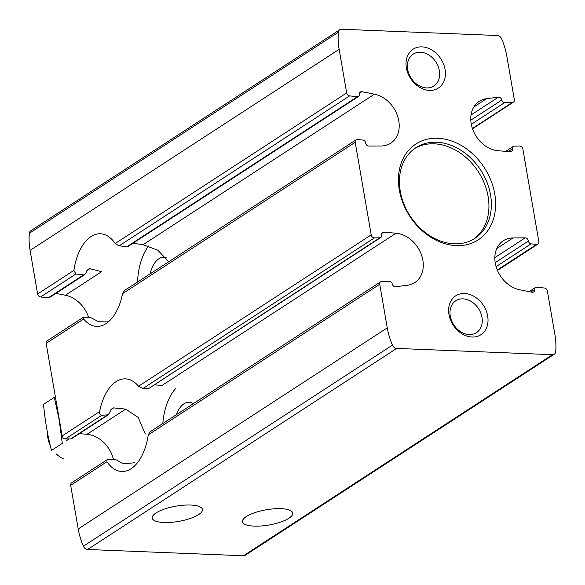 <?xml version="1.0" encoding="UTF-8"?>
<svg xmlns="http://www.w3.org/2000/svg" width="585" height="585" viewBox="0 0 585 585"><rect width="100%" height="100%" fill="white"/><g stroke="black" fill="none" stroke-linecap="round" stroke-linejoin="round"><path stroke-width="0.88" d="M190.754 505.038A25.491 7.737 170.2 0 0 164.612 508.994A25.491 7.737 170.2 0 0 152.21 518.105A25.491 7.737 170.2 0 0 178.652 521.389A25.491 7.737 170.2 0 0 202.454 509.425A25.491 7.737 170.2 0 0 190.754 505.038M281.027 508.665A25.491 7.737 170.2 0 0 254.884 512.621A25.491 7.737 170.2 0 0 242.483 521.732A25.491 7.737 170.2 0 0 268.924 525.016A25.491 7.737 170.2 0 0 292.727 513.052A25.491 7.737 170.2 0 0 281.027 508.665M513.052 237.919L525.213 237.861A3.093 2.406 -123 0 1 528.423 241.027A2.779 2.164 -123 0 0 531.092 243.865L536.635 244.406A3.093 2.406 -123 0 0 537.951 244.106A3.093 2.406 -123 0 0 538.843 241.62L522.858 149.043A3.093 2.406 -123 0 0 519.641 146.038L514.215 146.14A2.779 2.164 -123 0 0 513.272 146.418A2.779 2.164 -123 0 0 512.489 148.802A3.093 2.406 -123 0 1 511.626 151.442A3.093 2.406 -123 0 1 510.339 151.749L497.989 150.711A27.809 21.645 -123 0 1 472.855 129.76A27.809 21.645 -123 0 1 479.239 101.337A27.809 21.645 -123 0 1 486.603 98.675L498.398 97.176A3.093 2.406 -123 0 1 501.813 100.02A2.779 2.164 -123 0 0 504.679 102.594L512.38 102.448A3.093 2.406 -123 0 0 513.433 102.134A3.093 2.406 -123 0 0 514.325 99.647L506.793 56.058A64.891 50.507 -123 0 0 501.623 38.785A4.636 3.605 -123 0 0 497.374 35.51L341.545 29.25A4.636 3.605 -123 0 0 339.768 29.718A4.636 3.605 -123 0 0 338.371 32.226A64.891 50.507 -123 0 0 339.139 49.323L346.671 92.913A3.093 2.406 -123 0 0 349.618 95.911L357.472 96.679A2.779 2.164 -123 0 0 358.663 96.408A2.779 2.164 -123 0 0 359.483 94.302A3.093 2.406 -123 0 1 360.404 91.962A3.093 2.406 -123 0 1 361.961 91.699L374.444 94.17A27.809 21.645 -123 0 1 397.595 116.123A27.809 21.645 -123 0 1 390.736 143.193A27.809 21.645 -123 0 1 380.996 146.009L368.835 146.067A3.093 2.406 -123 0 1 365.625 142.901A2.779 2.164 -123 0 0 362.956 140.064L357.42 139.523A3.093 2.406 -123 0 0 356.097 139.822A3.093 2.406 -123 0 0 355.205 142.309L371.197 234.885A3.093 2.406 -123 0 0 374.407 237.89L379.833 237.788A2.779 2.164 -123 0 0 380.776 237.503A2.779 2.164 -123 0 0 381.559 235.126A3.093 2.406 -123 0 1 382.422 232.479A3.093 2.406 -123 0 1 383.709 232.179L396.06 233.218A27.809 21.645 -123 0 1 421.193 254.168A27.809 21.645 -123 0 1 414.809 282.584A27.809 21.645 -123 0 1 407.445 285.246L395.65 286.745A3.093 2.406 -123 0 1 392.235 283.908A2.779 2.164 -123 0 0 389.369 281.334L381.669 281.48A3.093 2.406 -123 0 0 380.623 281.787A3.093 2.406 -123 0 0 379.723 284.273L387.255 327.871A64.891 50.507 -123 0 0 392.425 345.143A4.636 3.605 -123 0 0 396.674 348.419L552.503 354.678A4.636 3.605 -123 0 0 554.28 354.21A4.636 3.605 -123 0 0 555.677 351.702A64.891 50.507 -123 0 0 554.909 334.605L547.377 291.008A3.093 2.406 -123 0 0 544.43 288.017L536.577 287.242A2.779 2.164 -123 0 0 535.385 287.513A2.779 2.164 -123 0 0 534.566 289.619A3.093 2.406 -123 0 1 533.644 291.959A3.093 2.406 -123 0 1 532.087 292.229L519.604 289.75A27.809 21.645 -123 0 1 496.453 267.806A27.809 21.645 -123 0 1 503.319 240.735A27.809 21.645 -123 0 1 513.052 237.919L496.797 248.493M371.197 234.885L138.535 386.254A46.354 25.484 -87.7 0 0 125.468 378.853A46.354 25.484 -87.7 0 0 99.611 411.577C99.348 413.741 100.042 414.992 101.702 415.321L108.305 414.772L112.174 408.308L113.636 407.891L125.709 409.112L87.011 434.289A27.809 21.645 -123 0 1 113.453 459.517M125.709 409.112L138.228 417.427L145.27 434.041M149.994 431.862L148.268 434.867A46.354 25.484 -87.7 0 1 121.746 471.481A46.354 25.484 -87.7 0 1 106.945 461.755L107.026 459.817L107.954 459.561L115.516 459.503L123.559 463.781L134.616 462.757M554.28 354.21L245.232 555.282A4.636 3.605 -123 0 1 243.455 555.75L87.626 549.49A4.636 3.605 -123 0 1 83.377 546.215A64.891 50.507 -123 0 1 78.207 528.942L70.675 485.353A3.093 2.406 -123 0 1 71.567 482.866L107.011 459.803M396.06 233.218L162.162 385.391L154.301 384.857M379.833 237.788L149.007 388.294M108.313 414.78L71.728 438.582A2.779 2.164 -123 0 1 70.785 438.86L65.359 438.962A3.093 2.406 -123 0 1 62.142 435.957L46.156 343.38A3.093 2.406 -123 0 1 47.049 340.894L83.531 317.165L90.361 317.421L98.763 321.779L108.386 321.882M148.188 388.498L142.879 388.528L138.535 386.254M168.743 261.722L157.76 250.175L143.04 244.727L133.029 243.214M346.671 92.913L115.216 243.506A46.354 25.484 -87.7 0 0 100.408 233.773A46.354 25.484 -87.7 0 0 73.893 270.394L75.896 273.999L83.626 274.855L84.898 274.497L88.181 269.115L89.863 268.727L101.615 271.681L65.396 295.249A27.809 21.645 -123 0 1 88.569 317.267M124.444 290.577L122.543 293.685A46.354 25.484 -87.7 0 1 96.693 326.408A46.354 25.484 -87.7 0 1 83.626 319.008L83.545 317.187M357.472 96.679L127.084 246.577L128.159 246.343M84.913 274.519L49.615 297.487A2.779 2.164 -123 0 1 48.423 297.758L40.57 296.983A3.093 2.406 -123 0 1 37.623 293.992L30.091 250.395A64.891 50.507 -123 0 1 29.323 233.298A4.636 3.605 -123 0 1 30.72 230.79L339.768 29.718M127.084 246.577L119.099 245.89L115.216 243.506M487.671 316.054A23.173 18.04 57 0 0 455.401 296.039A23.173 18.04 57 0 0 461.909 333.735A23.173 18.04 57 0 0 487.671 316.054M445.068 69.425A23.173 18.04 57 0 0 412.798 49.411A23.173 18.04 57 0 0 419.306 87.106A23.173 18.04 57 0 0 445.068 69.425M494.742 193.876A57.169 44.489 57 0 0 415.138 144.517A57.169 44.489 57 0 0 431.196 237.488A57.169 44.489 57 0 0 494.742 193.876M87.011 434.289L79.319 433.646M65.396 295.249L55.933 293.37M473.653 239.119A54.076 42.083 57 0 0 488.095 196.421A54.076 42.083 57 0 0 414.707 148.51M490.537 194.834A54.076 42.083 57 0 0 415.906 147.691A54.076 42.083 57 0 0 410.122 215.975A54.076 42.083 57 0 0 474.888 238.351A54.076 42.083 57 0 0 490.537 194.834M439.379 70.719A18.998 14.786 57 0 0 413.164 54.156A18.998 14.786 57 0 0 411.131 78.141A18.998 14.786 57 0 0 433.887 86.002A18.998 14.786 57 0 0 439.379 70.719M481.981 317.348A18.998 14.786 57 0 0 455.766 300.785A18.998 14.786 57 0 0 453.733 324.77A18.998 14.786 57 0 0 476.483 332.631A18.998 14.786 57 0 0 481.981 317.348M166.118 257.575A25.491 14.018 -87.7 0 0 164.056 257.21A25.491 14.018 -87.7 0 0 150.133 273.831M148.495 245.985A46.354 25.484 -87.7 0 0 137.555 282.007M193.313 403.657A25.491 14.018 -87.7 0 0 189.116 402.283A25.491 14.018 -87.7 0 0 176.436 414.633M175.654 388.506A46.354 25.484 -87.7 0 0 162.82 423.496M47.582 433.214A23.173 18.04 57 0 0 50.2 445.382M56.394 454.018A23.173 18.04 57 0 0 63.736 459.028M51.465 450.443C47.692 435.957 45.038 420.608 43.509 404.381L54.332 397.339L59.173 419.811L62.288 443.401L51.465 450.443M66.105 440.922L69.227 438.889M536.635 244.406L497.272 270.014M531.092 243.865L496.087 266.636M528.423 241.027L495.195 262.643M525.213 237.861L494.844 257.627M534.566 289.619L530.917 291.995M379.723 284.273L148.268 434.867M106.945 461.755L70.675 485.353M383.709 232.179L381.617 233.532M113.636 407.891L110.872 409.69M107.245 415.138L70.785 438.86M374.407 237.89L142.879 388.528M101.702 415.321L65.359 438.962M99.611 411.577L62.142 435.957M486.603 98.675L473.821 106.989M374.444 94.17L143.04 244.727M355.205 142.309L122.543 293.685M83.626 319.008L46.156 343.38M361.961 91.699L359.526 93.286M89.863 268.727L86.829 270.701M83.626 274.855L48.423 297.758M349.618 95.911L119.099 245.89M75.896 273.999L40.57 296.983M73.893 270.394L37.623 293.992M512.489 148.802L508.233 151.573M498.398 97.176L471.027 114.982M501.813 100.02L470.793 120.203M504.679 102.594L471.298 124.312M512.38 102.448L472.395 128.466M396.674 348.419L87.626 549.49M552.503 354.678L243.455 555.75M339.139 49.323L30.091 250.395M387.255 327.871L78.207 528.942M392.425 345.143L83.377 546.215M338.371 32.226L29.323 233.298M537.951 244.106L497.455 270.453M535.385 287.513L529.067 291.63M380.623 281.787L149.987 431.847M380.776 237.503L149.014 388.301M356.097 139.822L124.429 290.555M358.663 96.408L128.173 246.373M513.272 146.418L505.681 151.354M513.433 102.134L472.497 128.766"/></g></svg>
